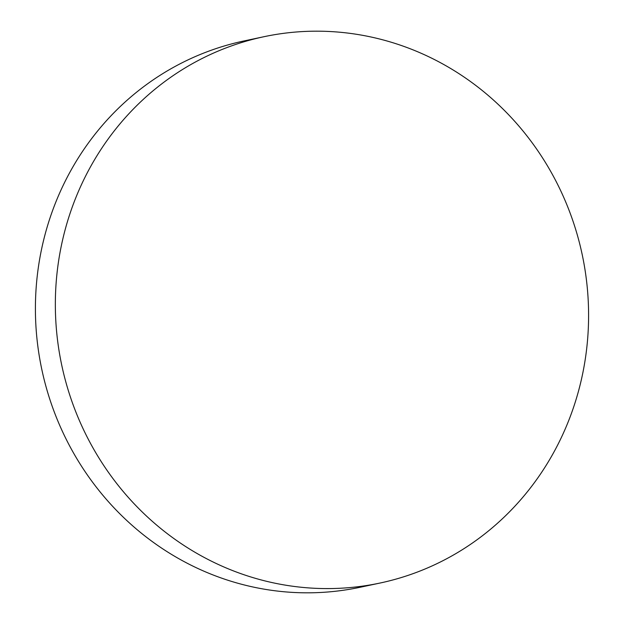 <?xml version="1.0" encoding="UTF-8"?>
<svg xmlns="http://www.w3.org/2000/svg" width="624" height="624" viewBox="0 0 624 624"><rect width="100%" height="100%" fill="white"/><g stroke="black" fill="none" stroke-linecap="round" stroke-linejoin="round"><path stroke-width="0.94" d="M417.386 572.044A279.263 266.042 78 0 0 577.255 234.749A279.263 266.042 78 0 0 263.944 36.715A279.263 266.042 78 0 0 226.543 47.72A279.263 266.042 78 0 0 66.682 385.016A279.263 266.042 78 0 0 379.993 583.05A279.263 266.042 78 0 0 417.386 572.044M263.944 36.715L244.007 40.95A279.263 266.042 78 0 0 206.614 51.956A279.263 266.042 78 0 0 46.745 389.251A279.263 266.042 78 0 0 360.056 587.285L379.993 583.05"/></g></svg>
